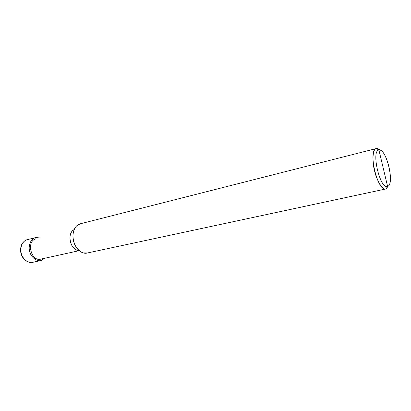<?xml version="1.0" encoding="UTF-8"?>
<svg xmlns="http://www.w3.org/2000/svg" width="411" height="411" viewBox="0 0 411 411"><rect width="100%" height="100%" fill="white"/><g stroke="black" fill="none" stroke-linecap="round" stroke-linejoin="round"><path stroke-width="0.62" d="M41.249 260.461C37.041 262.028 30.758 257.111 29.628 251.234C27.922 245.506 31.215 238.18 35.659 237.573L35.993 238.945L35.659 237.573L40.016 237.943L35.536 237.599C31.179 238.303 27.984 245.439 29.597 251.095C30.64 256.808 36.641 261.853 40.91 260.543L44.773 258.247L41.249 260.461L40.915 259.094L41.249 260.461L40.571 260.61L41.249 260.461M35.536 237.599L27.224 239.685C22.574 241.375 20.36 245.223 20.591 251.234C20.987 254.404 22.184 257.116 24.182 259.382L27.527 261.797L32.536 262.367C28.256 263.677 22.261 258.704 21.233 253.053C19.636 247.468 22.857 240.394 27.224 239.685L27.224 239.685C22.857 240.394 19.636 247.468 21.233 253.053C22.261 258.704 28.256 263.677 32.536 262.367L32.875 262.285M387.604 186.44C380.242 190.005 370.866 150.709 378.921 150.036L387.604 186.44L387.886 186.317C394.606 183.357 386.772 149.702 379.379 149.994L376.168 148.587L376.933 148.484L379.903 150.066C378.567 148.818 377.406 148.304 376.425 148.52L376.296 148.551C367.655 149.696 377.442 191.742 385.765 188.978L388.323 186.019L386.052 188.896L387.604 186.44L378.921 150.036C386.33 147.929 395.043 184.488 387.604 186.44L386.052 188.896L385.467 189.024L386.052 188.896C383.016 190.776 376.743 181.01 374.483 170.565C371.785 160.244 372.916 148.438 376.425 148.52L378.921 150.036C370.866 150.709 380.242 190.005 387.604 186.44M78.558 250.823L40.643 259.156C30.907 261.745 26.104 240.923 35.911 238.966L35.993 238.945C25.903 240.815 31.133 262.213 40.915 259.089M74.175 229.579C66.371 233.155 70.471 250.828 79.097 250.566M77.458 250.335C70.296 248.352 67.291 235.477 72.814 230.514M80.443 223.754L76.908 225.613C69.341 232.369 73.507 250.227 83.299 252.909L87.543 252.94M385.765 188.978L87.096 253.048C82.077 254.609 74.874 248.09 73.512 240.81C71.483 233.592 75.115 224.606 80.243 223.805L376.296 148.551M32.536 262.367L40.91 260.543M376.933 148.484L379.379 149.994M386.371 188.757L387.886 186.317"/></g></svg>
